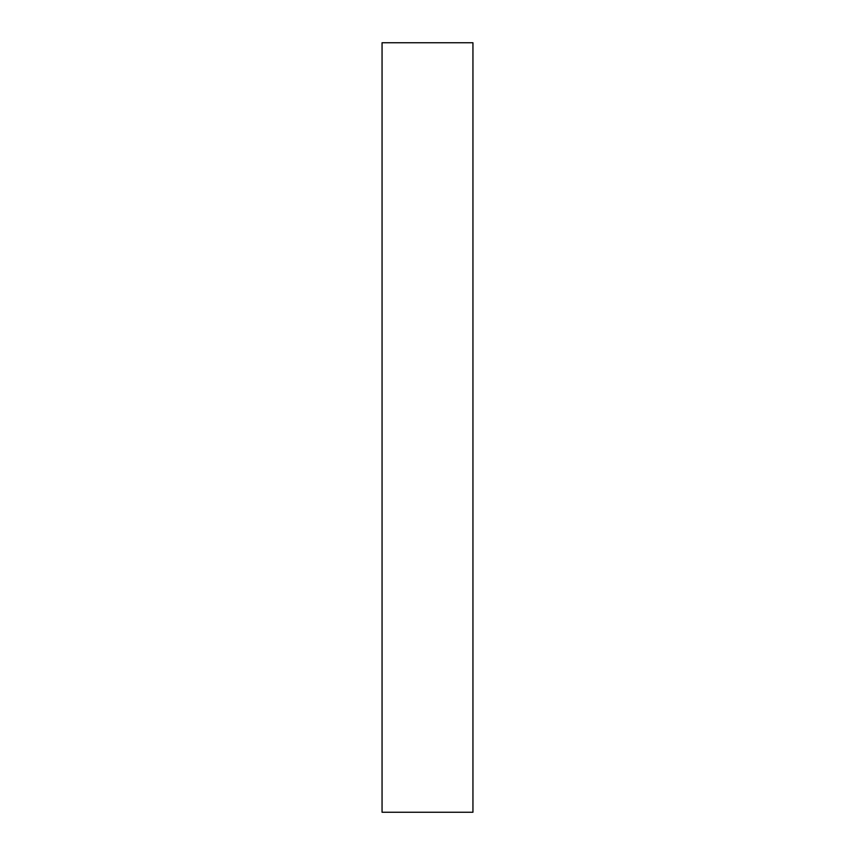 <?xml version="1.0" encoding="UTF-8"?>
<svg xmlns="http://www.w3.org/2000/svg" width="855" height="855" viewBox="0 0 855 855"><rect width="100%" height="100%" fill="white"/><g stroke="black" fill="none" stroke-linecap="round" stroke-linejoin="round"><path stroke-width="1.28" d="M382.057 812.25L472.943 812.25L472.943 42.75L382.057 42.75L382.057 812.25L472.943 812.25L472.943 42.75L382.057 42.75L382.057 812.25"/></g></svg>
